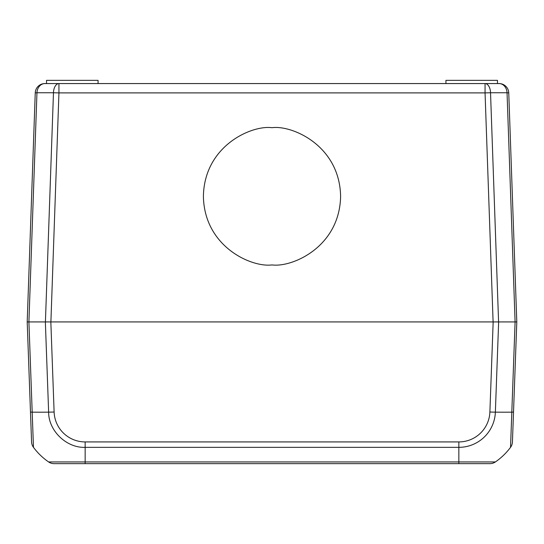 <?xml version="1.0" encoding="UTF-8"?>
<svg xmlns="http://www.w3.org/2000/svg" width="544" height="544" viewBox="0 0 544 544"><rect width="100%" height="100%" fill="white"/><g stroke="black" fill="none" stroke-linecap="round" stroke-linejoin="round"><path stroke-width="0.82" d="M272 127.697C292.067 124.936 339.674 145.527 340.605 196.302C339.674 247.085 292.067 267.668 272 264.914C251.933 267.668 204.326 247.085 203.395 196.302C204.326 145.527 251.933 124.936 272 127.697M489.906 463.651A9.663 9.663 0 0 0 495.387 461.944L85.156 461.944L85.156 463.651L54.094 463.651L489.906 463.651A9.663 9.663 0 0 0 495.387 461.944A64.423 64.423 0 0 0 510.53 447.345L515.093 321.926L507.042 92.759L508.756 92.895L516.8 321.926L493.102 321.926L485.058 92.895L490.532 92.759L498.583 321.926M45.417 321.926L53.468 92.759L58.942 92.895L50.898 321.926L27.2 321.926L35.244 92.895L36.958 92.759L28.907 321.926L33.47 447.345A64.423 64.423 0 0 0 48.613 461.944A9.663 9.663 0 0 0 54.094 463.651M44.907 83.565A9.663 7.956 90 0 0 36.958 92.759L53.468 92.759A9.663 5.481 -90 0 1 58.942 83.565L58.942 92.895L485.058 92.895L485.058 83.565A9.663 5.481 90 0 1 490.532 92.759L507.042 92.759A9.663 7.956 -90 0 0 499.093 83.565L44.907 83.565A9.663 9.663 0 0 0 35.244 92.895L27.2 321.926L31.566 441.925A9.663 9.663 0 0 0 33.47 447.345M34.755 321.926L41.657 321.926M509.232 321.926L512.305 321.926M50.898 321.926L493.102 321.926M98.063 83.565L98.063 80.349L46.526 80.349L46.526 83.565M485.058 83.565L497.474 83.565L497.474 80.349L445.937 80.349L445.937 83.565M499.093 83.565A9.663 9.663 0 0 1 508.756 92.895M458.844 463.651L458.844 447.345L85.156 447.345L85.156 461.944L48.613 461.944M495.387 461.944A64.423 64.423 0 0 0 510.53 447.345A9.663 9.663 0 0 0 512.434 441.925L513.522 412.012A9.663 0.354 -177.9 0 1 511.816 412.148A64.423 2.339 -177.9 0 1 495.366 412.148A36.543 36.523 -0 0 1 458.844 447.345L458.844 441.925L85.156 441.925L85.156 447.345C66.735 448.14 48.538 430.97 48.634 412.148A64.423 2.339 177.9 0 1 32.184 412.148A9.663 0.354 177.9 0 1 30.478 412.012L27.2 321.926M511.816 412.148L510.911 437.016M510.626 444.883L510.53 447.345A9.663 9.663 0 0 0 512.434 441.925M31.566 441.925L30.478 412.012M498.644 321.926L495.366 412.148A9.663 0.354 -177.9 0 1 489.886 412.012L493.163 321.926L50.837 321.926L54.114 412.012A9.663 0.354 177.9 0 1 48.634 412.148L45.356 321.926M513.522 412.012L516.8 321.926L513.522 412.012M53.468 92.759L36.958 92.759M507.042 92.759L490.532 92.759M85.156 441.925A31.062 31.042 -0 0 1 54.114 412.012M489.886 412.012A31.062 31.042 -0 0 1 458.844 441.925"/></g></svg>
